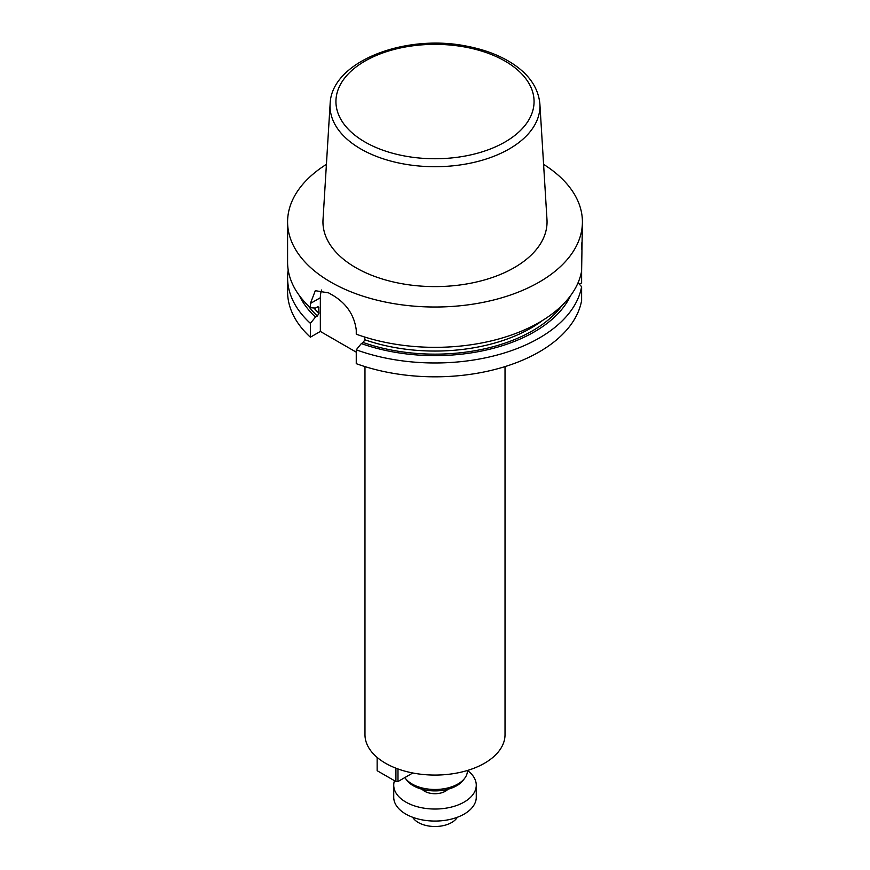 <?xml version="1.0" encoding="UTF-8"?>
<svg xmlns="http://www.w3.org/2000/svg" width="870" height="870" viewBox="0 0 870 870"><rect width="100%" height="100%" fill="white"/><g stroke="black" fill="none" stroke-linecap="round" stroke-linejoin="round"><path stroke-width="1.3" d="M326.413 164.354A147.411 85.108 0 0 0 287.589 221.915A147.411 85.108 0 0 0 378.591 300.541A147.411 85.108 0 0 0 539.237 282.087A147.411 85.108 0 0 0 582.411 221.915A147.411 85.108 0 0 0 543.587 164.354M287.589 221.915L287.589 262.24A147.411 85.108 0 0 0 310.383 307.708L310.383 303.489L315.31 290.678L328.697 292.907A147.411 85.108 180 0 0 332.873 295.321C346.488 303.51 354.275 315.06 356.254 329.958L356.254 334.178A147.411 85.108 0 0 0 539.237 322.422A147.411 85.108 0 0 0 581.617 271.059L582.411 221.915M581.617 249.201L581.812 242.773M364.813 337.081L364.813 339.757L363.203 342.497L361.333 343.574A140.396 81.062 0 0 0 570.557 295.669M361.333 343.574L356.254 349.816L356.254 363.66A147.411 85.108 0 0 0 581.617 300.541L581.617 286.698A147.411 85.108 180 0 1 356.254 349.816M581.617 286.698L578.039 282.793M287.589 277.867L287.589 291.722A147.411 85.108 0 0 0 310.383 337.19L310.383 323.335A147.411 85.108 180 0 1 287.589 277.867A147.411 85.108 180 0 1 288.209 270.059M310.383 323.335L315.473 317.093L317.343 316.017L318.953 313.287L318.637 306.969M299.443 295.669A140.396 81.062 0 0 0 315.473 317.093M317.844 306.795A135.622 78.3 0 0 0 318.953 307.871L317.343 306.99L315.473 308.067L310.383 307.708M581.617 271.059L581.617 282.902L579.344 284.207M310.383 337.19L320.345 331.437L356.254 352.165M330.121 103.976L323.02 219.621A112.056 64.695 0 0 0 390.293 281.228A112.056 64.695 0 0 0 514.235 267.655A112.056 64.695 0 0 0 546.98 219.621L539.878 103.976C538.356 87.62 528.775 73.874 511.158 62.727C498.978 55.125 484.557 49.688 467.908 46.404C405.692 33.103 331.242 61.368 330.121 103.976A104.955 60.595 0 0 0 393.131 161.679A104.955 60.595 0 0 0 509.211 148.966A104.955 60.595 0 0 0 539.878 103.976M320.345 331.437L320.345 297.736A29.482 17.019 60 0 1 321.704 289.971M364.976 366.618L364.976 734.65A70.024 40.422 0 0 0 385.486 763.229A70.024 40.422 0 0 0 461.796 771.994A70.024 40.422 0 0 0 505.024 734.65L505.024 366.618M404.811 777.595A32.429 18.727 0 0 0 405.398 778.4A32.429 18.727 0 0 0 412.065 784A32.429 18.727 0 0 0 464.602 778.4A32.429 18.727 0 0 0 467.429 770.755L467.429 770.472M405.398 778.4L406.953 780.412A30.733 17.737 0 0 0 413.272 785.708A30.733 17.737 0 0 0 463.047 780.412L464.602 778.4M397.992 768.971L397.992 781.532L412.793 772.984M395.915 768.188L395.915 781.532L397.992 781.532M377.145 757.422L377.145 770.7L395.915 781.532M447.963 789.242A14.746 8.515 180 0 1 435 793.712A14.746 8.515 180 0 1 422.037 789.242M467.451 770.472A41.271 23.827 180 0 1 476.271 785.197A41.271 23.827 180 0 1 435 809.035A41.271 23.827 180 0 1 393.729 785.197A41.271 23.827 180 0 1 394.469 780.694M476.271 785.197L476.271 797.235A41.271 23.827 180 0 1 435 821.062A41.271 23.827 180 0 1 393.729 797.235L393.729 785.197M457.326 817.278A23.588 13.615 180 0 1 435 826.5A23.588 13.615 180 0 1 412.674 817.278M363.203 342.497A137.83 79.572 0 0 0 562.107 305.337M307.893 305.337A137.83 79.572 0 0 0 317.343 316.017M364.813 339.757A135.622 78.3 0 0 0 542.695 320.345M313.853 307.958A135.622 78.3 0 0 0 318.953 313.287M505.046 141.995A99.06 57.192 0 0 0 460.643 46.306A99.06 57.192 0 0 0 339.311 116.352A99.06 57.192 0 0 0 505.046 141.995M320.345 297.736L310.383 303.489"/></g></svg>
